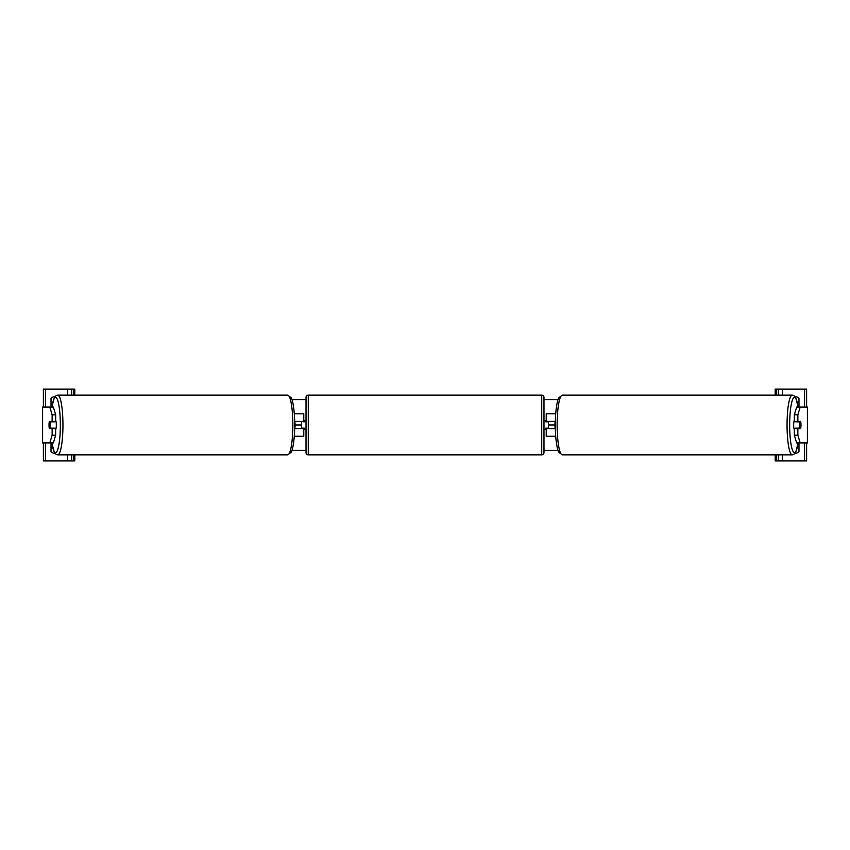 <?xml version="1.0" encoding="UTF-8"?>
<svg xmlns="http://www.w3.org/2000/svg" width="850" height="850" viewBox="0 0 850 850"><rect width="100%" height="100%" fill="white"/><g stroke="black" fill="none" stroke-linecap="round" stroke-linejoin="round"><path stroke-width="1.27" d="M294.302 436.22L303.779 436.22L303.779 428.591L294.663 428.591M301.538 421.409L304.226 421.855L304.226 420.506L306.021 420.506M301.538 421.855L301.538 428.591M303.779 421.855L303.779 413.78L294.302 413.78M294.663 421.409L303.779 421.409M55.675 414.821L52.137 414.821L49.799 407.044L53.338 407.044L55.675 414.821L55.675 421.409L49.332 421.409A4.494 0.776 -90 0 0 49.024 425A4.494 0.776 -90 0 0 49.332 428.591L52.137 428.591L52.137 435.179L55.675 435.179L55.675 428.591L52.137 428.591M55.675 435.179L53.338 442.956L42.5 442.956L42.5 407.044L49.799 407.044M52.137 421.409L52.137 414.821M49.799 442.956L52.137 435.179M51.404 442.956A4.494 4.494 0 0 0 51.021 443.402L51.021 451.488A4.494 4.494 0 0 0 54.899 453.273M74.811 454.856L74.811 460.913L43.382 460.913L43.382 442.956M74.811 395.144L74.811 389.087L43.382 389.087L43.382 407.044M51.404 407.044A4.494 4.494 0 0 1 51.021 406.598L51.021 398.512A4.494 4.494 0 0 1 54.899 396.727M71.666 460.913L71.666 454.856M71.666 395.144L71.666 389.087M308.274 395.144A2.242 2.242 0 0 0 306.021 397.386L306.021 452.614A2.242 2.242 0 0 0 308.274 454.856L541.726 454.856A2.242 2.242 0 0 0 543.979 452.614L543.979 397.386A2.242 2.242 0 0 0 541.726 395.144L308.274 395.144L308.274 454.856M301.538 428.145L304.226 428.145L304.226 429.494L306.021 429.494M543.979 420.506L545.774 420.506L545.774 421.855L548.463 421.855L548.463 428.145L545.774 428.145L545.774 429.494L543.979 429.494M55.675 420.569A4.494 0.776 90 0 1 56.323 425A4.494 0.776 90 0 1 55.675 429.431M50.352 428.145L49.236 428.145A4.494 0.776 90 0 1 49.024 425A4.494 0.776 90 0 1 49.236 421.855L50.352 421.855A4.494 0.776 90 0 1 50.575 425A4.494 0.776 90 0 1 50.352 428.145L54.336 428.145A4.494 0.776 90 0 1 54.241 428.591M54.241 421.409A4.494 0.776 90 0 1 54.336 421.855L50.352 421.855M294.674 428.145L294.854 428.145A4.494 0.776 90 0 0 295.078 425A4.494 0.776 90 0 0 294.854 421.855L294.674 421.855M794.325 414.821L794.325 421.409L800.668 421.409A4.494 0.776 -90 0 1 800.976 425A4.494 0.776 -90 0 1 800.668 428.591L797.863 428.591L797.863 435.179L794.325 435.179L796.662 442.956L807.5 442.956L807.5 407.044L796.662 407.044L794.325 414.821L797.863 414.821L800.201 407.044M794.325 435.179L794.325 428.591L797.863 428.591M797.863 421.409L797.863 414.821M800.201 442.956L797.863 435.179M794.325 420.569A4.494 0.776 90 0 0 793.677 425A4.494 0.776 90 0 0 794.325 429.431M800.976 425A4.494 0.776 90 0 0 800.764 421.855L799.648 421.855A4.494 0.776 90 0 0 799.425 425A4.494 0.776 90 0 0 799.648 428.145L800.764 428.145A4.494 0.776 90 0 0 800.976 425M799.648 421.855L795.664 421.855A4.494 0.776 90 0 1 795.759 421.409M799.648 428.145L795.664 428.145A4.494 0.776 90 0 0 795.759 428.591M555.326 428.145L555.146 428.145A4.494 0.776 90 0 1 554.923 425A4.494 0.776 90 0 1 555.146 421.855L555.326 421.855M795.101 396.727A4.494 4.494 0 0 1 798.979 398.512L798.979 406.598A4.494 4.494 0 0 1 798.596 407.044M798.596 442.956A4.494 4.494 0 0 1 798.979 443.402L798.979 451.488A4.494 4.494 0 0 1 795.101 453.273M775.189 454.856L775.189 460.913L806.618 460.913L806.618 442.956M775.189 395.144L775.189 389.087L806.618 389.087L806.618 407.044M778.334 460.913L778.334 454.856M778.334 395.144L778.334 389.087M555.698 436.22L546.221 436.22L546.221 428.591L555.337 428.591M546.221 421.855L546.221 413.78L555.698 413.78M555.337 421.409L546.221 421.409M554.923 425L548.463 425M301.538 425L295.078 425M558.057 450.394L543.979 450.394M306.021 450.394L291.943 450.394M558.057 399.606L543.979 399.606M306.021 399.606L291.943 399.606M42.606 442.956L42.606 407.044M67.628 460.913L67.628 454.856M67.628 395.144L67.628 389.087M45.411 460.913L45.411 442.956M45.411 407.044L45.411 389.087M73.695 460.913L73.695 454.856M73.695 395.144L73.695 389.087M541.726 454.856L541.726 395.144M51.903 442.956A27.614 4.792 -90 0 0 57.205 450.893A27.614 4.792 -90 0 0 60.339 425A27.614 4.792 -90 0 0 57.205 399.107A27.614 4.792 -90 0 0 51.903 407.044M62.943 425A29.856 5.185 90 0 1 57.758 454.856L287.672 454.856A29.856 5.185 -90 0 0 292.857 425A29.856 5.185 -90 0 0 287.672 395.144L57.758 395.144A29.856 5.185 90 0 1 62.943 425M807.394 442.956L807.394 407.044M798.097 442.956A27.614 4.792 -90 0 1 792.795 450.893A27.614 4.792 -90 0 1 789.661 425A27.614 4.792 -90 0 1 792.795 399.107A27.614 4.792 -90 0 1 798.097 407.044M792.242 395.144A29.856 5.185 90 0 0 787.058 425A29.856 5.185 90 0 0 792.242 454.856L562.328 454.856A29.856 5.185 -90 0 1 557.143 425A29.856 5.185 -90 0 1 562.328 395.144L792.242 395.144L793.794 395.558L795.727 397.736L798.15 407.044M804.589 460.913L804.589 442.956M804.589 407.044L804.589 389.087M782.372 460.913L782.372 454.856M782.372 395.144L782.372 389.087M776.305 460.913L776.305 454.856M776.305 395.144L776.305 389.087M51.85 442.956L54.273 452.264L56.206 454.442L57.758 454.856M287.672 395.144L291.157 397.736C292.432 398.958 294.737 409.881 294.706 425C294.737 440.119 292.432 451.042 291.157 452.264L287.672 454.856M51.85 407.044L54.273 397.736L56.206 395.558L57.758 395.144M562.328 454.856L558.843 452.264C557.568 451.042 555.263 440.119 555.294 425C555.263 409.881 557.568 398.958 558.843 397.736L562.328 395.144M798.15 442.956L795.727 452.264L793.794 454.442L792.242 454.856"/></g></svg>
